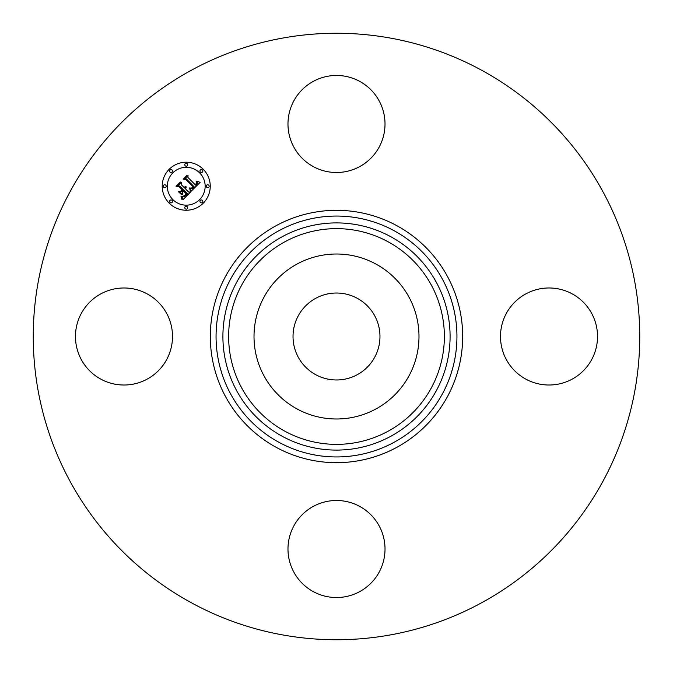 <?xml version="1.0" encoding="UTF-8"?>
<svg xmlns="http://www.w3.org/2000/svg" width="673" height="673" viewBox="0 0 673 673"><rect width="100%" height="100%" fill="white"/><g stroke="black" fill="none" stroke-linecap="round" stroke-linejoin="round"><path stroke-width="1.01" d="M315.654 374.651A43.476 43.476 0 0 1 298.349 315.654A43.476 43.476 0 0 1 357.346 298.349A43.476 43.476 0 0 1 374.651 357.346A43.476 43.476 0 0 1 315.654 374.651M191.115 602.621A303.245 303.245 0 0 1 70.379 191.115A303.245 303.245 0 0 1 481.885 70.379A303.245 303.245 0 0 1 602.621 481.885A303.245 303.245 0 0 1 191.115 602.621M147.244 293.916A48.523 48.523 0 0 1 166.568 359.761A48.523 48.523 0 0 1 100.723 379.084A48.523 48.523 0 0 1 81.408 313.239A48.523 48.523 0 0 1 147.244 293.916M293.916 525.756A48.523 48.523 0 0 1 359.761 506.433A48.523 48.523 0 0 1 379.084 572.277A48.523 48.523 0 0 1 313.239 591.592A48.523 48.523 0 0 1 293.916 525.756M525.756 379.084A48.523 48.523 0 0 1 506.433 313.239A48.523 48.523 0 0 1 572.277 293.916A48.523 48.523 0 0 1 591.592 359.761A48.523 48.523 0 0 1 525.756 379.084M293.916 100.723A48.523 48.523 0 0 1 359.761 81.408A48.523 48.523 0 0 1 379.084 147.244A48.523 48.523 0 0 1 313.239 166.568A48.523 48.523 0 0 1 293.916 100.723M264.11 296.953A82.485 82.485 0 0 1 376.047 264.11A82.485 82.485 0 0 1 408.89 376.047A82.485 82.485 0 0 1 296.953 408.89A82.485 82.485 0 0 1 264.11 296.953M169.243 203.212A24.018 24.018 0 0 1 169.243 169.243A24.018 24.018 0 0 1 203.212 169.243A24.018 24.018 0 0 1 203.212 203.212A24.018 24.018 0 0 1 169.243 203.212M172.852 199.612A18.92 18.92 0 0 1 172.852 172.852A18.92 18.92 0 0 1 199.612 172.852A18.92 18.92 0 0 1 199.612 199.612A18.92 18.92 0 0 1 172.852 199.612M191.25 191.149L190.131 187.986L192.436 188.49L194.32 186.968L186.362 178.833L184.68 178.9L188.07 175.51L187.902 177.411L195.279 184.797L196.592 183.014L196.121 181.256L196.869 183.056L195.557 184.907L195.835 185.353L197.542 183.241L196.743 181.121L200.125 182.349L191.25 191.149M190.333 191.073L189.534 187.944L190.333 191.073M191.376 188.129L193.201 186.875L185.748 179.405L183.174 179.186L186.959 175.392L183.779 178.976L185.908 179.119L193.639 186.85L191.376 188.129M182.921 199.704L181.912 196.255L184.511 196.482L187.523 193.866L184.049 190.392L183.594 190.846L186.657 193.908L184.612 195.868L182.812 196.238L184.436 195.692L186.27 193.9L183.409 191.031L182.29 192.15L182.358 194.598L179.245 191.485L181.727 191.469L183.426 189.769L179.683 186.034L177.765 186.017L181.407 182.375L181.163 184.545L184.36 187.733L185.226 186.32L184.907 188.289L185.941 186.387L186.16 187.666L185.529 188.911L188.659 192.041L190.619 191.998L182.921 199.704M181.861 199.359L180.97 196.205L181.903 197.786L181.861 199.359M178.345 191.67L181.853 194.791L178.345 191.67M182.164 189.786L178.984 186.606L176.057 186.295L180.356 181.996L176.679 186.084L179.077 186.337L182.543 189.803L180.642 191.309L182.164 189.786M200.377 202.438A1.455 1.455 0 0 1 200.377 200.377A1.455 1.455 0 0 1 202.438 200.377A1.455 1.455 0 0 1 202.438 202.438A1.455 1.455 0 0 1 200.377 202.438M170.017 202.438A1.455 1.455 0 0 1 170.017 200.377A1.455 1.455 0 0 1 172.078 200.377A1.455 1.455 0 0 1 172.078 202.438A1.455 1.455 0 0 1 170.017 202.438M185.201 208.731A1.455 1.455 0 0 1 185.201 206.67A1.455 1.455 0 0 1 187.254 206.67A1.455 1.455 0 0 1 187.254 208.731A1.455 1.455 0 0 1 185.201 208.731M170.017 172.078A1.455 1.455 0 0 1 170.017 170.017A1.455 1.455 0 0 1 172.078 170.017A1.455 1.455 0 0 1 172.078 172.078A1.455 1.455 0 0 1 170.017 172.078M163.732 187.254A1.455 1.455 0 0 1 163.732 185.201A1.455 1.455 0 0 1 165.785 185.201A1.455 1.455 0 0 1 165.785 187.254A1.455 1.455 0 0 1 163.732 187.254M202.438 170.017A1.455 1.455 0 0 1 202.438 172.078A1.455 1.455 0 0 1 200.377 172.078A1.455 1.455 0 0 1 200.377 170.017A1.455 1.455 0 0 1 202.438 170.017M208.731 185.201A1.455 1.455 0 0 1 208.731 187.254A1.455 1.455 0 0 1 206.67 187.254A1.455 1.455 0 0 1 206.67 185.201A1.455 1.455 0 0 1 208.731 185.201M187.254 163.732A1.455 1.455 0 0 1 187.254 165.785A1.455 1.455 0 0 1 185.201 165.785A1.455 1.455 0 0 1 185.201 163.732A1.455 1.455 0 0 1 187.254 163.732M394.243 230.797A120.45 120.45 0 0 1 442.203 394.243A120.45 120.45 0 0 1 278.757 442.203A120.45 120.45 0 0 1 230.797 278.757A120.45 120.45 0 0 1 394.243 230.797M396.994 225.766A126.188 126.188 0 0 1 447.234 396.994A126.188 126.188 0 0 1 276.006 447.234A126.188 126.188 0 0 1 225.766 276.006A126.188 126.188 0 0 1 396.994 225.766M390.963 236.812A113.594 113.594 0 0 1 436.188 390.963A113.594 113.594 0 0 1 282.037 436.188A113.594 113.594 0 0 1 236.812 282.037A113.594 113.594 0 0 1 390.963 236.812M388.212 241.843A107.857 107.857 0 0 1 431.157 388.212A107.857 107.857 0 0 1 284.788 431.157A107.857 107.857 0 0 1 241.843 284.788A107.857 107.857 0 0 1 388.212 241.843"/></g></svg>
